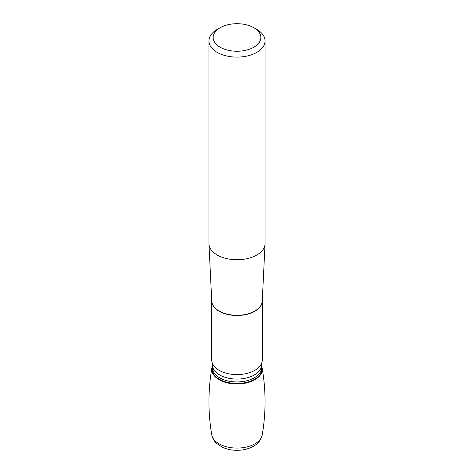 <?xml version="1.0" encoding="UTF-8"?>
<svg xmlns="http://www.w3.org/2000/svg" width="474" height="474" viewBox="0 0 474 474"><rect width="100%" height="100%" fill="white"/><g stroke="black" fill="none" stroke-linecap="round" stroke-linejoin="round"><path stroke-width="0.71" d="M219.142 370.33A25.252 14.581 0 0 0 244.815 373.885A25.252 14.581 0 0 0 261.944 362.284A25.252 14.581 0 0 0 262.252 360.021L262.252 301.014A25.252 14.581 180 0 1 246.581 314.416A25.252 14.581 180 0 1 219.142 311.234A25.252 14.581 180 0 1 211.748 301.031L211.748 360.021A25.252 14.581 0 0 0 212.056 362.284A25.252 14.581 0 0 0 219.142 370.33M208.939 40.906L208.939 243.535A28.061 16.199 0 0 0 208.951 243.992A28.061 16.199 0 0 0 217.157 254.988A28.061 16.199 0 0 0 247.369 258.591A28.061 16.199 0 0 0 265.049 243.992A28.061 16.199 0 0 0 265.061 243.535L265.061 40.906A28.061 16.199 180 0 1 247.736 55.873A28.061 16.199 180 0 1 217.157 52.359A28.061 16.199 180 0 1 208.939 40.906A28.061 16.199 180 0 1 217.157 29.453L220.137 27.735A23.848 13.77 0 0 0 220.137 47.204A23.848 13.77 0 0 0 253.863 47.204A23.848 13.77 0 0 0 253.863 27.735A23.848 13.77 0 0 0 220.137 27.735M256.843 29.453L253.863 27.735L256.843 29.453A28.061 16.199 180 0 1 265.061 40.906M261.607 366.135A25.252 14.581 180 0 1 237 383.993A25.252 14.581 180 0 1 212.393 366.135A25.252 14.581 180 0 0 211.878 367.942A25.252 14.581 180 0 0 219.142 379.721A25.252 14.581 180 0 0 247.825 382.583A25.252 14.581 180 0 0 262.122 367.948A25.252 14.581 180 0 0 261.607 366.135M256.576 378.619L256.547 378.033M208.951 243.992L211.754 301.108A25.258 14.581 0 0 0 219.142 311.009A25.258 14.581 0 0 0 246.332 314.244A25.258 14.581 0 0 0 262.246 301.108L265.049 243.992M261.944 362.284L261.607 364.873A24.607 14.208 180 0 1 237 379.082A24.607 14.208 180 0 1 212.393 364.873L212.056 362.284M261.607 364.873L261.607 367.735A24.607 14.208 180 0 1 237 381.943A24.607 14.208 180 0 1 212.393 367.735L212.393 364.873M261.607 366.473A25.004 14.433 180 0 1 237 383.472A25.004 14.433 180 0 1 212.393 366.473M262.122 367.942C265.997 390.25 266.033 412.57 262.229 434.895A25.353 14.641 180 0 1 236.994 448.09A25.353 14.641 180 0 1 211.765 434.889C207.968 412.57 208.003 390.25 211.878 367.942M262.229 434.895C259.906 443.184 255.877 444.89 251.303 447.385C246.966 449.316 242.19 450.288 236.982 450.3C231.762 450.288 226.975 449.305 222.626 447.355L216.737 443.54C214.195 441.335 212.536 438.45 211.771 434.895"/></g></svg>
